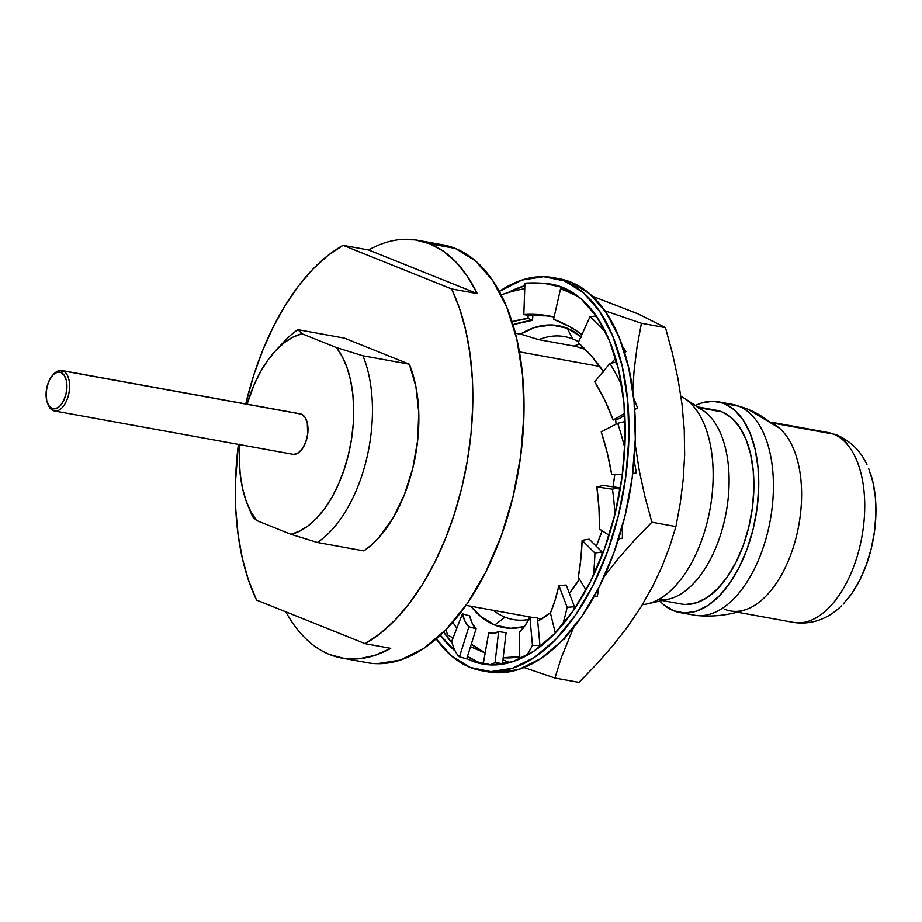 <?xml version="1.0" encoding="UTF-8"?>
<svg xmlns="http://www.w3.org/2000/svg" width="922" height="922" viewBox="0 0 922 922"><rect width="100%" height="100%" fill="white"/><g stroke="black" fill="none" stroke-linecap="round" stroke-linejoin="round"><path stroke-width="1.38" d="M558.859 278.675L570.764 282.063A199.751 107.62 -79.7 0 0 559.354 278.767L552.958 277.603A199.751 107.62 100.3 0 1 564.368 280.899L570.764 282.063L589.631 293.715L605.95 312.351L619.123 337.233L628.62 367.44L634.082 401.773L635.304 438.941L632.227 477.515L624.989 515.997L613.845 552.912L599.242 586.853L581.736 616.495L561.994 640.721L540.788 658.585L518.913 669.407L497.223 672.772L487.438 671.758M481.549 670.686L487.957 671.85A199.751 107.62 -79.7 0 0 627.421 505.314A199.751 107.62 -79.7 0 0 570.764 282.063L564.368 280.899A199.751 107.62 100.3 0 1 621.025 504.15A199.751 107.62 100.3 0 1 481.549 670.686A199.751 107.62 100.3 0 1 470.151 667.39A199.751 107.62 100.3 0 1 436.187 638.888L451.284 655.738L470.151 667.39L490.827 671.608L512.517 668.243L534.38 657.421L555.597 639.557L575.34 615.331L592.846 585.689L607.448 551.748L618.593 514.833L625.831 476.351L628.896 437.789L627.686 400.621L622.223 366.276L612.727 336.081L599.554 311.187L583.223 292.551L564.368 280.899L543.692 276.681L522.002 280.046L499.309 291.41A199.751 107.62 100.3 0 1 552.958 277.603M478.138 662.019L467.466 656.441A192.998 103.979 -79.7 0 0 478.138 662.019L491.714 664.935L512.678 661.685L533.803 651.232L554.306 633.967L573.38 610.56L590.287 581.909L604.406 549.12L615.158 513.462L622.154 476.271L625.128 439.01L623.952 403.098L618.674 369.918L609.488 340.748L596.776 316.695L580.998 298.693L562.766 287.434L544.418 283.411A192.998 103.979 100.3 0 1 551.748 284.253A192.998 103.979 100.3 0 1 562.766 287.434A192.998 103.979 100.3 0 1 617.51 503.135A192.998 103.979 100.3 0 1 482.759 664.036A192.998 103.979 100.3 0 1 471.741 660.855L478.138 662.019A192.998 103.979 -79.7 0 0 484.453 664.14M471.741 660.855A192.998 103.979 100.3 0 1 466.786 658.596L471.741 660.855M455.168 650.978A192.998 103.979 100.3 0 1 440.301 635.212L455.168 650.978M507.953 292.666A192.998 103.979 100.3 0 1 524.86 285.693L507.941 292.666M443.632 632.008A192.998 103.979 -79.7 0 0 452.218 643.176L443.632 632.008M518.118 290.015L516.332 290.43A192.963 148.603 -67.3 0 0 501.142 294.879A192.963 148.603 112.7 0 1 516.332 290.43L518.118 290.015A192.963 148.603 112.7 0 1 524.745 288.713A192.963 148.603 -67.3 0 0 518.118 290.015M453.417 646.921L453.705 647.682A192.963 44.325 -74 0 0 459.479 656.798A192.963 44.325 106 0 1 453.705 647.682L453.417 646.921A192.963 44.325 106 0 1 451.734 641.32A192.963 44.325 -74 0 0 453.417 646.921M512.044 321.686L527.995 318.413L528.179 315.485L527.995 318.413L532.536 320.314L532.858 315.336L532.536 320.314A161.304 124.216 -67.3 0 0 512.966 324.659L532.536 320.314L527.995 318.413A161.304 124.216 112.7 0 0 512.044 321.686M554.099 317.03A161.304 128.043 -77.6 0 0 528.421 315.531L523.834 314.529L524.941 283.181A192.963 153.179 102.4 0 1 553.142 284.518A192.963 153.179 -77.6 0 0 524.941 283.181L523.834 314.529L541.41 314.851L554.11 316.984A161.304 128.043 102.4 0 0 552.727 316.672A161.304 128.043 102.4 0 0 523.834 314.529L528.421 315.531L545.997 315.854M565.336 288.978L560.541 288.863A192.963 151.058 91.4 0 1 579.546 297.483A192.963 151.058 -88.6 0 0 560.541 288.863L553.569 319.346L569.727 326.699L581.92 334.536A161.304 126.268 91.4 0 0 553.569 319.346L560.541 288.863L565.336 288.978A192.963 151.058 -88.6 0 1 568.92 290.326A192.963 151.058 -88.6 0 0 565.336 288.978M594.955 316.108L595.543 314.909L594.955 316.108M603.334 371.37A161.304 119.122 82.8 0 0 578.198 342.707L590.034 316.73L595.197 316.073A192.963 142.507 -97.2 0 1 598.09 318.689A192.963 142.507 -97.2 0 0 595.197 316.073L590.034 316.73A192.963 142.507 82.8 0 1 605.892 332.669A192.963 142.507 -97.2 0 0 590.034 316.73L578.198 342.707L591.728 356.341L603.887 372.188M625.934 351.34A192.963 142.507 -97.2 0 0 622.684 346.672A192.963 142.507 -97.2 0 1 625.934 351.34L624.298 351.547L625.934 351.34L624.69 352.826L625.934 351.34M611.505 363.072L615.596 358.185L611.505 363.072M616.069 363.141L616.76 362.323L616.069 363.141M615.504 362.219L609.88 363.429A192.963 128.538 77.9 0 1 621.624 384.935A192.963 128.538 -102.1 0 0 609.88 363.429L594.748 381.789L604.774 400.194L613.176 420.006L624.724 413.321L613.176 420.006L618.812 418.795L624.828 415.315L618.812 418.795L613.176 420.006A161.304 107.448 77.9 0 0 594.748 381.789L609.88 363.429L615.504 362.219A192.963 128.538 -102.1 0 1 617.682 365.827A192.963 128.538 -102.1 0 0 615.504 362.219M637.563 407.939A192.963 128.538 -102.1 0 0 633.714 398.108A192.963 128.538 -102.1 0 1 637.563 407.939L634.636 408.561L637.563 407.939L634.705 409.587L637.563 407.939M623.814 421.827L617.682 423.313A192.963 110.859 76.3 0 1 624.782 447.965A192.963 110.859 -103.7 0 0 617.682 423.313L601.225 431.876L607.287 452.979L611.678 474.496L622.408 474.381L611.678 474.496A161.304 92.673 76.3 0 0 601.225 431.876L617.682 423.313L623.814 421.827A192.963 110.859 -103.7 0 1 625.185 426.056A192.963 110.859 -103.7 0 0 623.814 421.827M636.33 472.813A192.963 110.859 -103.7 0 0 634.094 460.597A192.963 110.859 -103.7 0 1 636.33 472.813L632.723 473.689L636.33 472.813M619.123 487.715L612.485 489.179A192.963 91.589 77.6 0 1 614.986 514.176A192.963 91.589 -102.4 0 0 612.485 489.179L596.845 486.931L598.966 508.31L599.565 529.078L609.085 535.279L599.565 529.078A161.304 76.561 77.6 0 0 596.845 486.931L603.484 485.468L619.123 487.715L603.484 485.468L596.845 486.931L612.485 489.179L619.123 487.715A192.963 91.589 -102.4 0 1 619.676 492.083A192.963 91.589 -102.4 0 0 619.123 487.715M622.373 538.148A192.963 91.589 -102.4 0 0 622.269 526.485A192.963 91.589 -102.4 0 1 622.373 538.148L618.57 538.978L622.373 538.148M601.997 551.955L594.944 553.073A192.963 73.057 80.9 0 1 593.399 575.558A192.963 73.057 -99.1 0 0 594.944 553.073L582.139 540.315L580.802 559.527L578.29 577.184L586.023 590.022L578.29 577.184A161.304 61.071 80.9 0 0 582.139 540.315L589.193 539.186L601.997 551.955L589.193 539.186L582.139 540.315L594.944 553.073L601.997 551.955A192.963 73.057 -99.1 0 1 601.824 555.966A192.963 73.057 -99.1 0 0 601.997 551.955M597.387 596.061A192.963 73.057 -99.1 0 0 598.77 587.775A192.963 73.057 -99.1 0 1 597.387 596.061L594.079 596.592L597.387 596.061M574.498 606.768L567.145 607.287A192.963 57.498 86 0 1 562.627 624.724A192.963 57.498 -94 0 0 567.145 607.287L558.882 585.574L555.009 600.452L550.422 613.003L555.286 632.941L550.422 613.003A161.304 48.059 86 0 0 558.882 585.574L566.235 585.055L574.498 606.768L566.235 585.055L558.882 585.574L567.145 607.287L574.498 606.768A192.963 57.498 -94 0 1 573.772 609.984A192.963 57.498 -94 0 0 574.498 606.768M564.379 639.568A192.963 57.498 -94 0 0 565.428 637.079A192.963 57.498 -94 0 1 564.379 639.568L563.008 639.672L564.379 639.568M539.946 645.561L532.467 645.285A192.963 46.78 92.1 0 1 526.37 655.726A192.963 46.78 -87.9 0 0 532.467 645.285L529.873 617.279L524.687 626.153L519.34 632.204L519.789 658.965L519.34 632.204A161.304 39.104 92.1 0 0 529.873 617.279L537.365 617.556L539.946 645.561L537.365 617.556L529.873 617.279L532.467 645.285L539.946 645.561A192.963 46.78 -87.9 0 1 538.897 647.624A192.963 46.78 -87.9 0 0 539.946 645.561M502.513 663.656L495.068 662.48A192.963 42.205 99 0 1 488.844 664.808A192.963 42.205 -81 0 0 495.068 662.48L498.629 631.57L493.477 633.518L488.775 632.492L483.289 663.575A192.963 42.205 -81 0 0 485.318 664.439A192.963 42.205 99 0 1 483.289 663.575L488.775 632.492L494.399 633.379L488.775 632.492A161.304 35.278 99 0 0 491.507 633.449A161.304 35.278 99 0 0 498.629 631.57L506.063 632.757L502.513 663.656L506.063 632.757L498.629 631.57L495.068 662.48L502.513 663.656A192.963 42.205 -81 0 1 501.361 664.336A192.963 42.205 -81 0 0 502.513 663.656M466.705 658.861L459.479 656.798L468.895 626.753L465.172 621.659L462.418 613.81L451.734 641.32L462.418 613.81L469.644 615.884A161.304 37.053 -74 0 0 476.109 628.816L472.398 623.721L469.644 615.884L462.418 613.81A161.304 37.053 106 0 0 468.895 626.753L476.109 628.816L466.705 658.861L476.109 628.816L468.895 626.753L459.479 656.798L466.705 658.861M47.633 403.387L48.313 405.023A20.549 11.076 -79.7 0 0 53.257 410.624L52.116 408.469A18.624 10.038 100.3 0 1 47.633 403.387A18.624 10.038 100.3 0 1 52.75 375.208A18.624 10.038 100.3 0 1 60.898 372.43L62.961 370.851A20.549 11.076 -79.7 0 0 53.96 373.929L52.75 375.208M293.772 454.362L298.255 452.898L302.462 448.565L305.77 442.03L307.66 434.274L307.291 422.944L304.952 417.274L301.333 414.151L62.961 370.851L301.333 414.151A20.549 11.076 -79.7 0 0 300.157 413.817L61.786 370.517A20.549 11.076 100.3 0 1 62.961 370.851A20.549 11.076 100.3 0 1 68.781 393.821A20.549 11.076 100.3 0 1 54.433 410.958A20.549 11.076 100.3 0 1 53.257 410.624A20.549 11.076 100.3 0 1 47.99 404.159M53.349 374.609A20.549 11.076 100.3 0 1 61.786 370.517M368.627 249.977L477.204 293.576L467.431 276.381L456.125 262.194L443.494 251.257L429.744 243.777A212.302 114.386 100.3 0 1 477.204 293.576L451.607 288.932L343.03 245.333L368.627 249.977L477.204 293.576L451.607 288.932L343.03 245.333L327.759 255.625L312.927 269.109L298.809 285.578L285.613 304.733L273.58 326.261L262.92 349.807L253.804 374.943L245.748 403.928A212.302 114.386 100.3 0 1 343.03 245.333L368.627 249.977A212.302 114.386 100.3 0 1 417.62 240.273A212.302 114.386 100.3 0 1 429.744 243.777L455.341 248.421A212.302 114.386 -79.7 0 0 443.217 244.918L417.62 240.273M329.615 654.528L344.229 658.435L359.465 658.7L375.058 655.312L390.732 648.327L365.135 643.671L380.406 633.379L395.227 619.895L409.356 603.426L422.541 584.271L434.573 562.743L445.234 539.209L454.362 514.061L461.772 487.75L467.373 460.689L471.038 433.363L472.732 406.222L472.41 379.737L470.07 354.348L465.783 330.479L459.594 308.559L451.607 288.932A212.302 114.386 100.3 0 1 365.135 643.671L256.547 600.072A212.302 114.386 100.3 0 1 238.395 444.381L235.433 482.782L235.755 509.267L238.083 534.656L242.382 558.525L248.571 580.457L256.547 600.072L365.135 643.671L390.732 648.327A212.302 114.386 100.3 0 1 341.728 658.031A212.302 114.386 100.3 0 1 329.615 654.528A212.302 114.386 100.3 0 1 285.785 611.816M581.575 337.141L567.088 328.197L572.816 338.985A143.786 77.471 100.3 0 1 578.601 341.808A143.786 77.471 -79.7 0 0 572.816 338.985A143.786 77.471 -79.7 0 0 538.759 339.653L573.957 346.05A143.786 77.471 100.3 0 1 579.731 344.079A143.786 77.471 -79.7 0 0 573.957 346.05L538.759 339.653A143.786 77.471 100.3 0 1 564.598 336.611A143.786 77.471 100.3 0 1 572.816 338.985L567.088 328.197A153.432 82.669 100.3 0 1 580.964 336.622M504.991 617.175A143.786 77.471 -79.7 0 0 528.732 619.503A143.786 77.471 100.3 0 1 513.197 619.549A143.786 77.471 100.3 0 1 504.991 617.175A143.786 77.471 100.3 0 1 493.27 610.318A143.786 77.471 -79.7 0 0 504.991 617.175L494.722 625.058L504.991 617.175M615.654 419.475A153.432 82.669 100.3 0 1 616.057 424.155L615.654 419.475M614.79 474.461A153.432 82.669 100.3 0 1 613.026 486.839L614.79 474.461M602.112 530.738A153.432 82.669 100.3 0 1 596.292 546.262L602.112 530.738M579.454 579.12A153.432 82.669 100.3 0 1 569.393 593.353L579.454 579.12M550.595 612.6A153.432 82.669 100.3 0 1 537.699 621.221L550.595 612.6M524.376 626.568A153.432 82.669 100.3 0 1 494.722 625.058L510.604 628.297L524.376 626.568M541.226 619.031A152.856 82.358 -79.7 0 0 550.665 612.45A152.856 82.358 -79.7 0 1 541.226 619.031L537.434 618.339L541.226 619.031M574.291 345.911L585.251 349.369L574.291 345.911M716.175 410.244L722.041 411.904L698.761 407.674L722.041 411.904A98.435 53.027 -79.7 0 0 716.417 410.278L697.47 406.844M735.318 405.012L747.892 409.241A119.664 100.198 111.9 0 0 738.764 406.176A107.113 57.706 -79.7 0 0 732.644 404.401L717.973 401.738A107.113 57.706 100.3 0 1 724.093 403.502L738.764 406.176A119.664 100.198 -68.1 0 1 747.903 409.253A119.664 100.198 -68.1 0 1 770.377 422.645A96.499 51.989 100.3 0 1 797.749 530.484A96.499 51.989 100.3 0 1 730.374 610.94A96.499 51.989 100.3 0 1 724.865 609.35M673.567 610.756A107.113 57.706 100.3 0 1 659.887 601.063L663.448 604.509L673.567 610.756L684.654 613.015L696.283 611.217L708.015 605.408L719.391 595.831L729.97 582.842L739.363 566.938L747.189 548.74L753.17 528.951L757.054 508.31L758.702 487.634L758.045 467.696L755.118 449.279L750.024 433.086L742.959 419.74L734.2 409.76L724.093 403.502A107.113 57.706 100.3 0 1 754.473 523.223A107.113 57.706 100.3 0 1 679.687 612.519A107.113 57.706 100.3 0 1 673.567 610.756M679.687 612.519L694.358 615.181A107.113 57.706 -79.7 0 0 769.144 525.886A107.113 57.706 -79.7 0 0 738.764 406.176L713.006 401.243L701.377 403.041L695.407 405.496A107.113 57.706 100.3 0 1 717.973 401.738M841.337 605.938C832.278 614.997 815.728 625.727 793.508 622.408A96.499 51.989 -79.7 0 0 860.883 541.963A96.499 51.989 -79.7 0 0 833.511 434.112A27.015 22.624 -68.1 0 1 837.245 435.184A27.015 22.624 111.9 0 0 833.511 434.112L772.924 423.106L833.511 434.112A96.499 51.989 -79.7 0 0 828.002 432.51L771.818 422.311M828.002 432.51L837.211 435.172A27.015 22.624 -68.1 0 1 847.064 443.885M868.662 468.514L872.915 482.033L875.358 497.373L875.9 513.98L874.529 531.222L871.29 548.417L866.311 564.909L859.788 580.076L851.963 593.33L843.146 604.152M833.511 434.112A96.499 51.989 100.3 0 1 861.402 539.416A96.499 51.989 100.3 0 1 796.285 622.776M847.71 599A89.261 48.094 -79.7 0 0 870.575 473.689M738.764 406.176A107.113 57.706 100.3 0 1 770.377 519.605A107.113 57.706 100.3 0 1 701.262 615.666M753.216 606.203A96.499 51.989 -79.7 0 0 799.178 523.016A96.499 51.989 -79.7 0 0 782.663 431.323M662.284 600.533L681.231 603.979A98.435 53.027 -79.7 0 0 749.966 521.921A98.435 53.027 -79.7 0 0 722.041 411.904L731.342 417.654L739.386 426.828L745.875 439.091L750.554 453.97L753.239 470.9L753.839 489.213L752.329 508.218L748.756 527.177L743.27 545.375L736.079 562.086L727.446 576.699L717.719 588.639L707.266 597.444L696.49 602.769L685.807 604.429M697.239 407.409A98.435 53.027 100.3 0 1 725.487 515.882A98.435 53.027 100.3 0 1 658.112 599.726M680.943 396.322A107.113 57.706 100.3 0 1 684.481 398.35A107.113 57.706 100.3 0 1 710.021 509.163A107.113 57.706 100.3 0 1 647.14 603.91A107.113 57.706 100.3 0 1 642.461 604.625A107.113 57.706 -79.7 0 0 709.905 509.739A107.113 57.706 -79.7 0 0 680.943 396.322M647.14 603.91L668.427 599.162A98.435 53.027 -79.7 0 0 726.213 512.102A98.435 53.027 -79.7 0 0 702.737 410.278L684.481 398.35M651.877 522.209L675.918 526.577L680.263 503.101L683.248 479.163L684.654 454.673L684.262 429.583L681.992 404.101L677.958 378.608L672.369 353.126L665.465 327.644L641.412 323.276L637.079 346.764L634.082 370.702L632.815 390.594L634.082 370.702L637.079 346.764L641.412 323.276L665.465 327.644L637.978 313.826L592.431 296.239L637.978 313.826L665.465 327.644L672.369 353.126L677.958 378.608L681.992 404.101L684.262 429.583L684.654 454.673L683.248 479.163L680.263 503.101L675.918 526.577L651.877 522.209L634.313 540.384L617.971 558.963L604.233 576.469L617.971 558.963L634.313 540.384L651.877 522.209L644.974 496.739L651.877 522.209M635.143 444.07L639.384 471.257L644.974 496.739L639.384 471.257L635.143 444.07M604.832 310.772L641.412 323.276L604.832 310.772M447.539 634.901L446.006 629.611L447.539 634.901L453.013 638.036L447.539 634.901M554.94 678.027L578.981 682.395L596.546 664.22L612.888 645.642L627.778 626.568L641.021 606.953L652.419 586.957L661.881 566.88L669.626 546.758L675.918 526.577L669.626 546.758L661.881 566.88L652.419 586.957L641.021 606.953L627.778 626.568L612.888 645.642L596.546 664.22L578.981 682.395L554.94 678.027L524.053 667.528L554.94 678.027L561.233 657.847L554.94 678.027M573.53 627.582L561.233 657.847L573.53 627.582M509.981 662.503L502.939 659.91L509.981 662.503M485.156 652.983L470.508 646.714L485.156 652.983M519.743 656.614A183.351 98.781 100.3 0 1 503.193 657.697L519.743 656.614M485.168 652.926A183.351 98.781 100.3 0 1 471.315 644.121L485.168 652.926M456.805 628.274A183.351 98.781 100.3 0 1 452.794 622.235L456.805 628.274M567.088 328.197L551.206 324.947L534.541 327.529L520.354 334.179A153.432 82.669 100.3 0 1 567.088 328.197M470.923 606.25L480.235 616.103L494.722 625.058A153.432 82.669 100.3 0 1 470.923 606.25M651.474 588.305L641.021 606.953L629.565 623.526M682.211 407.57L684.262 429.583L684.573 452.552M528.467 616.703A143.786 77.471 -79.7 0 0 529.689 617.648A143.786 77.471 100.3 0 1 528.467 616.703M538.759 339.653L521.541 334.398L538.759 339.653M599.842 366.46L519.432 351.847L599.842 366.46M465.967 605.351L532.029 617.36L465.967 605.351M515.386 333.28L521.541 334.398L515.386 333.28M442.687 244.826L455.341 248.421L475.383 260.811L492.74 280.611L506.731 307.061L516.827 339.158L522.636 375.657L523.927 415.154L520.665 456.148L512.966 497.05L501.13 536.281L485.606 572.343L467.005 603.864L446.029 629.599L423.475 648.592L400.229 660.094L377.179 663.667M341.728 658.031L367.325 662.688A212.302 114.386 -79.7 0 0 515.559 485.698A212.302 114.386 -79.7 0 0 455.341 248.421L429.744 243.777L415.119 239.87L399.883 239.605M280.034 346.246A115.803 62.385 100.3 0 1 297.967 329.684A115.803 62.385 -79.7 0 0 284.345 341.347L275.862 350.372A102.296 55.113 100.3 0 0 247.05 404.17L254.357 384.174L260.799 371.266L268.095 359.834L276.058 350.176L284.495 342.488L293.231 336.991L302.036 333.776L297.967 329.684L344.367 338.109L409.31 364.19L415.891 386.502L418.749 412.307L417.712 440.071L412.826 468.088L404.389 494.688L392.922 518.256L379.115 537.376L371.589 544.902L363.798 550.895A115.803 62.385 -79.7 0 0 409.31 364.19L362.911 355.765L336.461 347.594A102.296 55.113 100.3 0 1 348.378 454.88A102.296 55.113 100.3 0 1 290.937 534.311L317.399 542.47A115.803 62.385 -79.7 0 0 362.911 355.765A115.803 62.385 100.3 0 1 317.399 542.47L363.798 550.895L317.399 542.47L290.937 534.311L256.523 520.481L250.715 511.41L245.978 500.496L242.451 488.003L240.204 474.242L239.282 459.525L239.732 444.208M275.862 350.372A102.296 55.113 100.3 0 1 302.036 333.776L336.461 347.594L342.269 356.676L346.995 367.59L350.521 380.071L352.78 393.844L353.691 408.561L353.253 423.878L351.466 439.437L348.378 454.88L344.056 469.817L338.616 483.912L332.174 496.82L324.89 508.241L316.926 517.91L308.478 525.586L299.754 531.095L290.937 534.311L256.523 520.481A102.296 55.113 100.3 0 1 247.753 505.118A102.296 55.113 100.3 0 1 239.697 444.611M54.433 410.958L292.816 454.269A20.549 11.076 -79.7 0 0 307.164 437.132A20.549 11.076 -79.7 0 0 301.333 414.151L299.212 413.724M253.757 518.268L252.455 516.389L256.454 520.434M297.967 329.684L344.367 338.109L409.31 364.19L362.911 355.765L336.461 347.594L302.036 333.776M53.257 410.624A20.549 11.076 -79.7 0 0 68.539 394.927A20.549 11.076 -79.7 0 0 62.961 370.851L60.898 372.43A18.624 10.038 100.3 0 1 65.958 394.236A18.624 10.038 100.3 0 1 52.116 408.469L53.257 410.624M52.116 408.469L48.831 405.645L46.722 400.505L46.1 393.832L47.057 386.652L49.465 380.048L52.934 375.024L56.957 372.35L60.898 372.43L64.183 375.254L66.292 380.394L66.914 387.056L65.958 394.236L63.56 400.851L60.08 405.864L56.069 408.55L52.116 408.469M837.211 435.172C850.948 441.419 860.883 451.273 866.991 464.757M793.508 622.408L737.323 612.208M747.892 409.241L779.148 427.981M697.067 615.562C713.847 617.072 730.212 615.043 746.175 609.477M252.467 516.424L247.753 505.118"/></g></svg>
